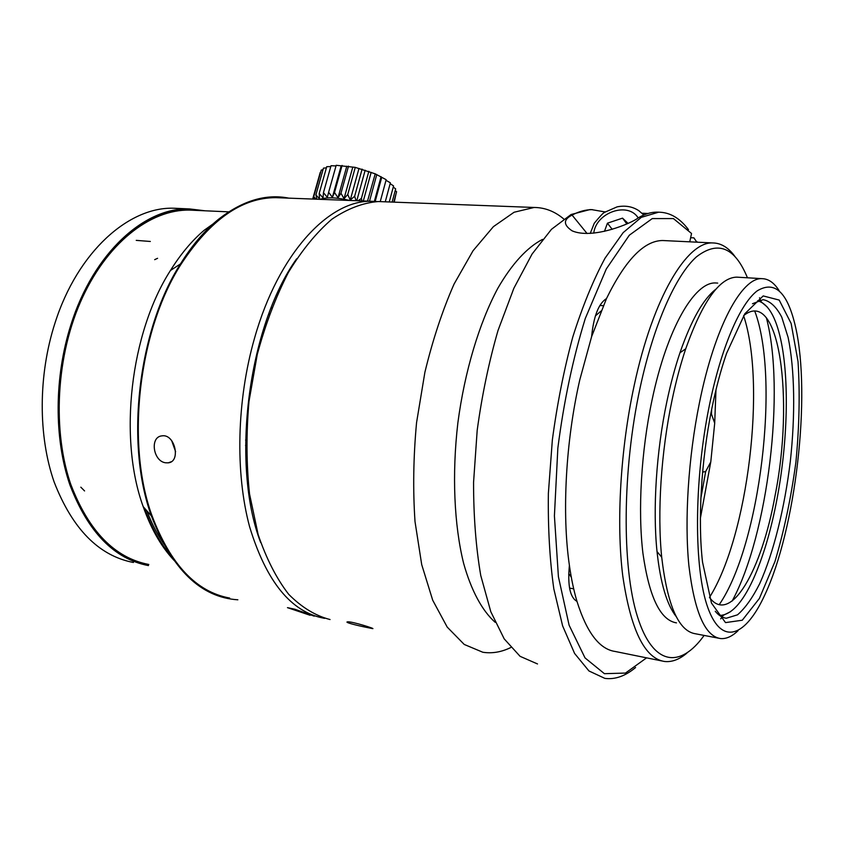 <?xml version="1.0" encoding="UTF-8"?>
<svg xmlns="http://www.w3.org/2000/svg" width="844" height="844" viewBox="0 0 844 844"><rect width="100%" height="100%" fill="white"/><g stroke="black" fill="none" stroke-linecap="round" stroke-linejoin="round"><path stroke-width="1.27" d="M166.236 547.376C158.672 537.027 152.205 524.82 146.824 510.757M201.621 235.402L206.727 230.992M173.115 558.222C161.404 545.329 151.825 528.576 144.366 507.972M211.169 225.665L216.075 222.246M229.652 598.048C196.325 591.95 170.435 564.488 151.983 515.642C125.556 443.311 138.574 330.384 180.985 264.32C210.188 219.83 241.817 197.601 275.84 197.654L280.324 197.823M324.676 618.346L323.779 618.198C290.98 611.942 266.261 581.463 249.602 526.74C235.107 472.957 236.721 400.362 254.508 338.275C278.552 252.831 329.498 199.648 371.866 201.294L377.162 201.547M165.751 462.797C153.207 461.605 149.462 436.907 161.911 435.873C174.961 433.478 181.154 461.816 168.251 462.839L165.751 462.797M314.2 616.152L294.799 609.21L287.466 607.648L310.117 615.276M260.627 542.428C230.496 463.852 248.02 326.913 296.603 258.823M247.123 469.981L246.332 468.99M245.551 445.484L246.385 443.691M321.279 170.066L323.009 169.728M356.094 200.703L354.638 196.262L350.26 200.039L347.76 194.521L344.036 198.667L340.976 193.255L338.011 197.749L334.53 192.506L332.378 197.296L328.632 192.295L327.335 197.348L323.463 192.632L323.02 197.886L319.18 193.498L319.57 198.878L315.909 194.858L323.452 168.146L326.406 167.84M319.169 193.498L326.733 166.679L330.785 166.584M331.038 165.719L335.669 165.92M336.207 165.297L355.261 167.376L375.221 173.843L367.52 201.136M375.242 173.843L386.172 179.698L380.243 201.621M386.003 180.331L390.382 182.821L385.265 201.811M390.16 183.665L393.568 185.923L389.263 201.959M393.272 187.062L395.657 188.919L392.133 202.064M395.245 190.47L396.585 191.725L393.8 202.127M396.015 193.867L394.243 202.149M349.711 200.461C336.661 197.39 326.765 197.011 320.024 199.332M361.886 200.925L361.411 198.435L358.046 200.777M315.909 194.858L316.838 199.205M316.015 199.173L313.746 196.663L314.58 199.121M375.2 201.399L381.688 177.493M374.367 201.357L381.077 176.67M369.514 201.21L376.709 174.824M363.31 200.977L371.138 172.376M361.411 198.424L368.849 171.29M356.78 200.724L365.167 170.224M354.638 196.262L362.118 169.106M350.26 200.039L358.985 168.441M347.749 194.51L355.261 167.376M344.036 198.667L352.792 167.08M340.965 193.244L348.509 166.131M338.011 197.749L346.789 166.205M334.519 192.506L342.084 165.435M332.378 197.296L341.187 165.825M328.622 192.295L336.197 165.297M323.452 192.632L331.027 165.719M313.746 196.663L321.269 170.066M312.744 198.857L320.245 172.376M269.036 313.272L269.299 314.422M248.062 481.513L247.524 482.568M133.415 562.484C98.885 555.827 72.468 529.04 54.185 482.114C38.096 436.137 38.149 375.2 54.955 323.168C77.701 251.364 129.364 206.305 174.275 208.246L178.664 208.447M71.751 325.246C94.317 253.316 145.39 208.151 189.689 210.103L228.703 211.855L189.689 210.103C150.211 209.217 105.859 243.473 80.264 302.49C54.691 361.401 52.307 438.701 73.66 492.179C91.827 534.611 116.883 558.707 148.808 564.478C114.752 557.937 88.736 531.214 70.759 484.308C54.944 438.342 55.092 377.352 71.751 325.246M148.438 565.596C114.172 559.013 87.998 532.11 69.894 484.889C53.984 438.627 54.132 377.226 70.917 324.792C93.631 252.409 145.02 207.002 189.583 208.932L205.008 210.789M248.273 488.929L248.79 488.222M271.673 308.134L271.346 307.322M330.046 619.538C315.392 615.74 301.582 607.311 288.627 594.239C276.473 578.499 266.303 558.591 258.127 534.505L249.539 493.972C246.353 464.263 246.174 433.405 248.991 401.396L257.262 354.491C265.406 324.296 275.766 296.961 288.353 272.496C301.867 250.299 316.384 232.533 331.892 219.197C347.57 208.626 363.036 202.739 378.27 201.547L382.427 201.705M510.736 647.548C501.42 652.106 492.115 653.678 482.831 652.254L464.232 644.447L447.204 627.081L432.708 600.232L421.705 564.594L415.016 521.624C412.864 489.974 413.37 456.984 416.556 422.654L424.891 372.288C432.74 339.815 442.467 310.402 454.072 284.059L473.02 250.773L493.392 226.656L514.091 212.245L534.146 207.466C544.876 207.54 554.73 211.359 563.697 218.934M366.264 627.324C356.938 625.457 343.951 622.186 347.559 621.87C351.642 621.142 377.342 629.487 372.288 628.548L366.264 627.324M495.133 622.271C482.293 610.866 471.363 590.895 463.63 563.381C454.135 525.063 451.856 474.349 457.881 422.749C464.706 371.265 479.308 322.883 497.812 288.31C511.981 263.718 527.373 247.197 542.523 239.39M719.531 615.445C730.978 615.181 742.171 603.228 753.091 579.575C763.103 557.409 771.131 530.285 777.155 498.203C787.674 442.33 789.446 379.315 780.763 339.689C775.71 316.532 767.987 303.566 757.596 300.781M743.648 315.614C779.677 286.496 794.362 399.834 775.035 495.776C761.784 569.953 730.598 625.773 709.498 597.489M759.273 300.211L767.407 307.142M730.598 611.657L721.019 616.426M661.664 660.915L615.244 651.484C599.546 649.321 586.78 632.62 576.969 601.371C573.836 590.768 571.304 578.762 569.394 565.343C561.819 513.521 565.659 441.496 579.775 379.884L591.602 336.682L606.488 298.576C625.383 259.994 644.099 240.635 662.645 240.519L665.346 240.645M715.976 389.865L714.699 423.203L711.46 414.077L711.661 409.351M714.699 423.203L710.785 461.911L705.658 471.564L700.868 498.234M686.942 653.077C679.314 659.544 671.771 662.34 664.333 661.453C644.489 658.183 630.626 629.613 622.745 575.756C616.183 522.658 620.424 449.124 634.192 385.476C652.982 297.299 686.984 241.574 712.61 242.935C721.04 243.019 728.52 247.587 735.05 256.629M710.785 461.911L700.383 518.258M704.118 635.426C680.454 668.522 653.034 666.486 637.41 616.521C621.775 566.925 622.239 470.182 640.163 387.48C653.921 323.801 675.854 275.207 696.5 256.808C717.98 240.245 734.955 247.239 747.446 277.792M676.487 622.872C660.356 620.256 649.173 597.119 642.949 553.442C637.747 510.504 641.134 451.456 652.064 399.993C667.087 328.179 694.665 281.622 715.691 282.972L717.706 283.099M743.606 315.688C766.405 383.904 748.069 536.225 709.477 597.415M676.244 616.626C666.855 604.8 660.441 583.109 657.022 551.575C652.623 509.122 656.305 451.456 666.876 401.586C670.611 383.841 674.968 367.583 679.958 352.792C691.299 320.045 703.337 298.797 716.06 289.059M754.758 311.13C780.246 378.207 760.17 545.161 719.246 604.631M718.36 638.148L695.509 633.781C678.713 631.301 667.435 605.76 661.696 557.167C657.159 512.783 661.052 452.226 672.098 399.919C676.002 381.319 680.549 364.281 685.729 348.804C702.535 301.53 719.51 277.634 736.654 277.138L738.669 277.254M759.526 297.763L760.286 299.462M760.971 301.097L761.394 302.141M766.373 317.734C785.5 389.917 768.061 535.096 732.138 601.044M723.551 615.054L722.897 615.972M721.82 617.397L720.681 618.874M738.046 630.69C732.043 636.492 726.167 639.108 720.407 638.539C704.94 636.081 694.433 611.794 688.894 565.659C684.347 520.273 688.282 457.522 699.433 402.841C714.752 326.617 741.813 277.391 761.921 278.657C768.42 278.752 774.148 282.751 779.107 290.631M709.224 406.133C721.124 347.454 740.167 303.745 757.163 290.885C774.876 280.102 787.705 292.298 795.67 327.493C811.158 395.91 795.808 528.977 764.822 594.904C745.832 636.334 722.031 646.736 707.989 608.07C693.884 569.879 693.747 481.987 709.224 406.133M711.724 409.076C715.944 388.272 720.913 369.651 726.631 353.203L744.83 313.746L763.198 295.928L779.202 300.074L791.123 323.421L798.023 361.538C800.038 392.587 799.342 426.083 795.924 462.037C791.06 497.907 784.065 531.066 774.961 561.524L759.4 598.438L742.277 620.224L725.513 622.608L711.46 603.059L702.535 562.146C697.724 520.695 701.185 460.729 711.724 409.076M752.479 303.745L763.113 299.652C770.255 301.108 776.48 306.963 781.776 317.207L788.117 337.421C794.784 369.588 795.386 414.974 790.311 461.425C784.677 507.845 773.674 552.588 759.716 583.637C752.531 597.858 745.125 608.26 737.498 614.833L726.357 618.23C722.411 617.808 718.708 615.487 715.248 611.278M627.957 223.291L622.534 218.142L607.448 223.175L604.462 231.372M607.448 223.175L612.206 229.336M622.534 218.142L626.765 223.829M659.175 212.192L656.632 212.118C650.766 212.192 644.7 214.07 638.412 217.752C632.05 223.143 592.583 239.749 572.105 230.834C563.222 224.831 563.212 219.577 572.074 215.083C578.857 211.517 585.441 209.702 591.823 209.66L604.23 211.791L604.009 212.73M688.493 229.673C679.863 218.111 669.914 212.287 658.626 212.192L641.292 217.351L623.157 232.638L605.043 258.18C593.248 280.102 582.497 306.351 572.802 336.946C564.003 369.472 557.198 403.791 552.356 439.893L548.368 493.381C547.914 528.186 549.739 560.036 553.822 588.901L562.621 625.889L574.606 653.467L588.964 670.969L604.853 678.376C615.065 679.726 625.309 676.107 635.585 667.52M690.635 237.713L693.905 237.86L696.806 242.175M689.759 241.827L691.531 233.482L673.428 218.585L652.275 218.575L629.318 235.212L606.298 268.972L585.303 318.441C572.992 358.278 563.834 401.491 557.852 448.08L554.413 515.884L558.411 576.716L569.099 625.182L585.029 657.909L604.409 673.681L625.467 673.069L646.588 657.856M697.228 242.196L696.912 241.648M604.23 211.791L605.327 211.833M642.168 213.247L648.023 213.479M592.562 209.66L589.924 209.586L571.05 214.524L551.448 229.325L532.047 254.086L513.88 288.237L498.023 330.458C488.908 362.002 481.966 395.298 477.187 430.356L473.568 482.335C473.537 516.201 475.921 547.25 480.742 575.46L490.797 611.7L504.206 638.887L520.083 656.326L537.512 663.954M711.46 414.077L710.785 413.834M595.389 315.888L601.012 311.046M702.619 472.081L705.658 471.564M571.325 577.328L569.552 574.5L568.687 574.353M591.602 336.682C593.67 316.215 598.628 303.502 606.488 298.576M576.969 601.371C570.038 597.52 567.506 585.514 569.394 565.343M175.605 451.645L171.648 440.579M246.427 440.199L245.583 440.072M249.813 499.469L250.351 499.564M220.579 218.575L204.142 230.296C191.936 240.656 180.7 254.044 170.446 270.491C130.377 332.821 118.202 438.352 143.206 506.653C151.625 530.475 162.734 549.233 176.554 562.927M237.85 599.799C200.777 597.457 171.954 569.5 151.382 515.927C124.933 443.364 137.983 330.215 180.458 263.94C191.377 246.342 203.32 232.068 216.275 221.128L218.438 219.345C242.439 200.65 265.902 193.582 288.817 198.14M638.169 217.9C627.883 201.294 595.98 212.53 593.754 233.166M587.086 233.535L572.074 215.083M590.241 233.44L594.281 223.227C600.042 216.254 603.471 212.625 604.568 212.34L617.133 206.854C625.235 205.25 632.451 206.516 638.771 210.652L643.845 214.988M573.698 588.848L569.552 588.089M603.27 305.718L599.852 305.465M80.813 487.178L84.569 490.944M136.232 240.371L150.327 241.468M154.663 259.657L157.585 258.306M371.866 201.294L275.84 197.654M150.854 514.355L151.983 515.642M179.709 265.153L180.985 264.32M189.583 208.932L174.275 208.246M534.146 207.466L378.27 201.547M712.61 242.935L662.645 240.519M657.022 551.575L661.696 557.167M679.958 352.792L685.729 348.804M761.921 278.657L736.654 277.138M589.924 209.586L591.823 209.66M656.632 212.118L658.626 212.192M171.195 461.763L168.262 462.828M143.206 506.653L151.382 515.927M170.446 270.491L180.458 263.94"/></g></svg>
